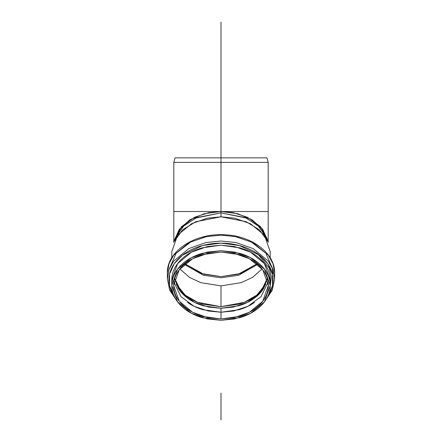 <?xml version="1.0" encoding="UTF-8"?>
<svg xmlns="http://www.w3.org/2000/svg" width="442" height="442" viewBox="0 0 442 442"><rect width="100%" height="100%" fill="white"/><g stroke="black" fill="none" stroke-linecap="round" stroke-linejoin="round"><path stroke-width="0.66" d="M266.962 157.844L175.038 157.844L266.962 157.844L268.178 162.374L173.822 162.374L268.178 162.374L266.962 157.844L175.038 157.844L173.822 162.374L173.822 211.519L268.178 211.519L268.178 162.374L173.822 162.374L268.178 162.374L268.178 211.519L221 211.519L237.691 213.679L252.216 219.873L262.708 229.299L267.808 240.741M202.165 253.349L221 250.702L239.835 253.349C245.862 255.117 251.183 257.631 255.796 260.896C260.415 264.156 263.968 267.918 266.465 272.184C268.963 276.449 270.211 280.885 270.211 285.499C270.211 290.118 268.963 294.554 266.465 298.82C263.968 303.079 260.415 306.847 255.796 310.107C251.183 313.372 245.862 315.886 239.835 317.649L221 320.301L202.165 317.649C196.137 315.886 190.817 313.372 186.204 310.107C181.585 306.847 178.032 303.079 175.535 298.82C173.037 294.554 171.789 290.118 171.789 285.499C171.789 280.885 173.037 276.449 175.535 272.184C178.032 267.918 181.585 264.156 186.204 260.896C190.817 257.631 196.137 255.117 202.165 253.349M239.111 254.586L221 252.034L202.889 254.586C197.093 256.283 191.972 258.703 187.535 261.841C183.098 264.973 179.679 268.592 177.275 272.697C174.877 276.797 173.673 281.062 173.673 285.499C173.673 289.941 174.877 294.206 177.275 298.306C179.679 302.405 183.098 306.024 187.535 309.162C191.972 312.301 197.093 314.721 202.889 316.417L221 318.964L239.111 316.417C244.907 314.721 250.028 312.301 254.465 309.162C258.901 306.024 262.321 302.405 264.725 298.306C267.123 294.206 268.327 289.941 268.327 285.499C268.327 281.062 267.123 276.797 264.725 272.697C262.321 268.592 258.901 264.973 254.465 261.841C250.028 258.703 244.907 256.283 239.111 254.586M174.192 240.741L179.292 229.299L189.784 219.873L204.309 213.679L221 211.519L173.822 211.519L173.822 241.669M270.211 257.796L270.211 251.603L264.421 235.227L250.526 223.762L234.779 218.193L221 216.801L207.221 218.193L191.474 223.762L177.579 235.227L171.789 251.603L171.789 257.791M173.584 242.277L182.657 229.785L195.812 221.707L221 216.801L221 212.867L196.856 217.569L184.242 225.315L175.551 237.288L173.584 242.277M266.449 237.288L257.758 225.315L245.144 217.569L221 212.867L221 216.801L246.188 221.707L259.344 229.785L268.416 242.277L266.449 237.288M174.712 239.779L182.745 226.707L195.662 218.088L221 212.867L221 211.519L208.685 212.679L194.579 217.243L181.452 226.691L174.187 240.746M267.813 240.746L260.548 226.691L247.421 217.243L233.315 212.679L221 211.519L221 212.867L246.338 218.088L259.255 226.707L267.288 239.779M267.863 296.14L269.15 294.107C271.797 289.593 273.117 284.891 273.117 280.001C273.117 275.117 271.797 270.416 269.15 265.902C266.509 261.388 262.741 257.399 257.852 253.946C252.968 250.487 247.332 247.824 240.945 245.956C234.558 244.083 227.912 243.15 221 243.15C214.088 243.15 207.442 244.083 201.055 245.956C194.668 247.824 189.032 250.487 184.148 253.946C179.259 257.399 175.491 261.388 172.85 265.902C170.203 270.416 168.883 275.117 168.883 280.001C168.883 284.891 170.203 289.593 172.85 294.107L174.137 296.14M171.789 280.001C171.789 275.388 173.037 270.952 175.535 266.686C178.032 262.421 181.585 258.658 186.204 255.399C190.817 252.133 196.137 249.62 202.165 247.852L221 245.205L239.835 247.852C245.862 249.62 251.183 252.133 255.796 255.399C260.415 258.658 263.968 262.421 266.465 266.686C268.963 270.952 270.211 275.388 270.211 280.001L264.421 263.625L250.526 252.167L234.779 246.597L221 245.205L207.221 246.597L191.474 252.167L177.579 263.625L171.789 280.001L171.789 285.499L177.579 269.123L191.474 257.664L207.221 252.095L221 250.702L234.779 252.095L250.526 257.664L264.421 269.123L270.211 285.499L264.421 301.875L250.526 313.339L234.779 318.909L221 320.301L207.221 318.909L191.474 313.339L177.579 301.875L171.789 285.499M265.471 300.405L272.278 290.195L274.631 278.935L274.631 273.068C275.162 253.52 252.443 236.116 225.74 234.851C195.723 232.337 166.584 250.99 167.369 273.068L169.021 263.73L173.678 255.222L188.822 242.73L205.983 236.663L221 235.144L236.017 236.663L253.178 242.73L268.322 255.222L272.979 263.73L274.631 273.068L272.979 263.73L268.322 255.222L253.178 242.73L236.017 236.663L221 235.144L205.983 236.663L188.822 242.73L173.678 255.222L169.021 263.73L167.369 273.068L167.369 278.935L169.021 269.603L173.678 261.089L188.822 248.597L205.983 242.531L221 241.017L236.017 242.531L253.178 248.597L268.322 261.089L272.979 269.603L274.631 278.935L272.349 289.88L266.051 299.51L272.349 289.88L274.631 278.935L272.979 269.603L268.322 261.089L253.178 248.597L236.017 242.531L221 241.017L205.983 242.531L188.822 248.597L173.678 261.089L169.021 269.603L167.369 278.935L169.651 289.88L175.949 299.51M273.018 269.714L265.88 253.255L251.233 241.978L235.1 236.52L221 235.144L206.9 236.52L190.767 241.978L176.12 253.255L168.982 269.714M174.131 296.123L169.49 285.615L169.501 274.344L174.165 263.835L182.325 255.299L202.663 245.509L221 243.15L239.337 245.509L259.675 255.299L267.835 263.835L272.499 274.344L272.51 285.615L267.869 296.123M221 318.964L207.751 317.627L192.602 312.273L179.242 301.251L173.673 285.499L179.242 269.753L192.602 258.73L207.751 253.377L221 252.034L234.249 253.377L249.398 258.73L262.758 269.753L268.327 285.499L262.758 301.251L249.398 312.273L234.249 317.627L221 318.964L221 312.24L221 318.964M173.916 282.14L180.911 296.565L194.137 306.328L208.48 311.046L221 312.24L233.52 311.046L247.863 306.328L261.089 296.565L268.084 282.14M257.051 263.819L240.304 273.554L221 276.637L201.696 273.554L184.949 263.819L203.657 274.173L221 276.637L238.343 274.173L257.051 263.819M221 285.875L241.293 282.642L252.481 277.399L262.139 268.957L252.481 277.399L241.293 282.642L221 285.875L200.707 282.642L189.519 277.399L179.861 268.957L189.519 277.399L200.707 282.642L221 285.875L221 306.693L221 285.875M265.846 283.919L256.763 295.14L244.376 302.322L221 306.693L197.624 302.322L185.237 295.14L176.154 283.919M221 277.791L238.73 275.217L257.68 264.355L238.73 275.217L221 277.791L203.27 275.217L184.32 264.355L203.27 275.217L221 277.791M265.835 283.946L264.725 286.029C262.321 290.134 258.901 293.753 254.465 296.886C250.028 300.024 244.907 302.444 239.111 304.14L221 306.693L202.889 304.14C197.093 302.444 191.972 300.024 187.535 296.886C183.098 293.753 179.679 290.134 177.275 286.029L176.165 283.946M254.465 302.438C250.028 305.577 244.907 307.997 239.111 309.693L221 312.24L202.889 309.693C197.093 307.997 191.972 305.577 187.535 302.438M174.761 278.361L181.485 292.665L194.474 302.378L208.635 307.079L221 308.267L221 312.24L221 308.267L233.365 307.079L247.526 302.378L260.515 292.665L267.239 278.361M257.741 253.863L269.349 268.217L271.355 276.996L270.211 285.886M267.239 278.372L263.885 288.002C261.531 292.024 258.178 295.571 253.824 298.648C249.47 301.731 244.454 304.102 238.763 305.765L221 308.267L203.237 305.765C197.546 304.102 192.53 301.731 188.176 298.648C183.822 295.571 180.469 292.024 178.115 288.002L174.761 278.372M221 22.343L221 157.844M221 393.104L221 419.9M221 22.1L221 212.867M268.178 241.669L268.178 211.519M167.369 278.935L169.722 290.195L176.529 300.405M270.211 285.499L270.211 280.001M272.156 267.554L272.891 273.758"/></g></svg>
